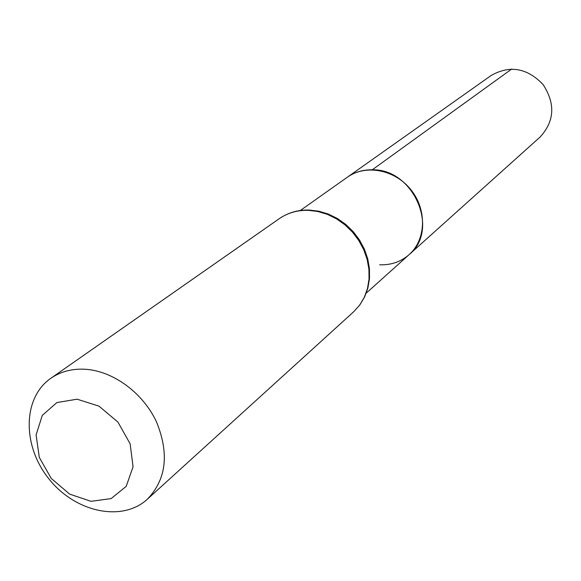 <?xml version="1.0" encoding="UTF-8"?>
<svg xmlns="http://www.w3.org/2000/svg" width="581" height="581" viewBox="0 0 581 581"><rect width="100%" height="100%" fill="white"/><g stroke="black" fill="none" stroke-linecap="round" stroke-linejoin="round"><path stroke-width="0.87" d="M372.261 169.805C362.943 169.667 354.642 172.136 347.373 177.198C365.681 163.987 395 169.572 410.963 189.798C427.151 209.843 426.098 239.67 409.155 254.601C440.035 230.032 413.701 168.664 372.261 169.805L511.708 69.03M77.106 399.191L98.952 406.134L117.943 422.104L130.144 443.826L133.056 466.804L126.208 486.348L111.131 498.607L90.941 501.316L69.633 494.104L51.266 478.483L39.319 457.443L36.087 434.973L42.29 415.379L56.88 402.553L77.106 399.191M86.017 369.313C113.687 371.346 143.071 393.112 156.471 421.835C169.398 453.645 166.362 479.441 147.342 499.232C122.003 522.522 75.08 512.144 48.884 478.838C22.201 445.903 22.485 397.854 50.816 378.304C60.831 371.412 72.567 368.419 86.017 369.313M366.262 293.115L409.155 254.601C400.89 261.791 391.064 265.19 379.691 264.798M409.155 254.601L540.177 136.963C554.608 121.117 555.538 103.607 542.974 84.419C527.047 67.912 509.762 64.941 491.119 75.501L300.312 210.496M308.366 210.329L317.96 211.513L327.459 214.389L336.559 218.884L344.991 224.862L352.478 232.139L358.789 240.49L363.721 249.663L367.134 259.351L368.92 269.272L369.029 279.105L367.468 288.546L364.302 297.319L359.639 305.156L353.618 311.823L359.784 305.01L364.577 297.044L367.853 288.161L369.494 278.633L369.458 268.756L367.737 258.821L364.389 249.133L359.508 239.997L353.248 231.674L345.797 224.433L337.387 218.492L328.28 214.026L318.737 211.179L309.056 210.031C297.922 209.792 287.994 212.675 279.265 218.681C287.733 212.849 297.436 210.068 308.366 210.329M147.342 499.232L353.618 311.823M50.816 378.304L279.265 218.681"/></g></svg>
